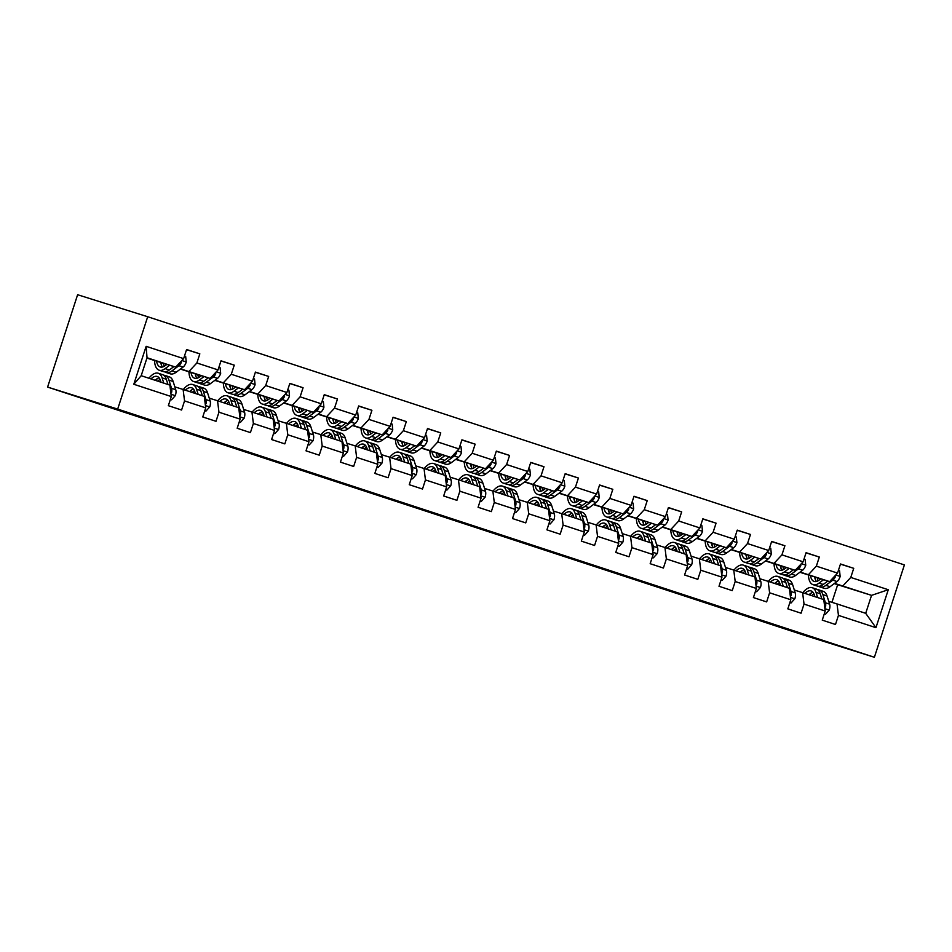 <?xml version="1.0" encoding="UTF-8"?>
<svg xmlns="http://www.w3.org/2000/svg" width="952" height="952" viewBox="0 0 952 952"><rect width="100%" height="100%" fill="white"/><g stroke="black" fill="none" stroke-linecap="round" stroke-linejoin="round"><path stroke-width="1.43" d="M439.277 514.865L391.32 499.443L439.277 514.865M530.585 544.913L488.876 531.442L530.621 544.818M117.679 409.086L47.6 387.083L75.613 396.282L804.309 635.27L874.388 657.273L117.679 409.086L147.691 316.73L904.4 564.917L874.388 657.273M472.335 525.718L421.534 509.344L472.347 525.706M479.439 528.027L506.297 536.845L479.439 528.027M840.438 564.143L853.73 568.32L840.497 563.977L837.534 573.092L816.364 566.142L819.315 557.039L806.082 552.695L803.119 561.799L781.937 554.861L784.9 545.746L771.667 541.402L768.704 550.518L747.522 543.568L750.485 534.465L737.253 530.121L734.289 539.225L713.107 532.287L716.071 523.172L702.838 518.828L699.875 527.943L678.693 520.994L681.656 511.878L668.423 507.547L665.46 516.65L644.278 509.713L647.241 500.597L633.996 496.254L631.045 505.369L609.863 498.42L612.826 489.304L599.582 484.973L596.63 494.076L575.448 487.127L578.411 478.023L565.167 473.68L562.204 482.795L541.034 475.845L543.985 466.73L530.752 462.386L527.789 471.502L506.619 464.552L509.57 455.449L496.337 451.105L493.374 460.221L472.192 453.271L475.155 444.156L461.922 439.812L458.959 448.927L437.777 441.978L440.74 432.874L427.507 428.531L424.544 437.646L403.362 430.697L406.325 421.581L393.093 417.238L390.13 426.353L368.948 419.404L371.911 410.3L358.678 405.957L355.715 415.06L334.533 408.122L337.496 399.007L324.251 394.663L321.3 403.779L300.118 396.829L303.081 387.726L289.836 383.382L286.885 392.486L265.703 385.548L268.666 376.433L255.422 372.089L252.47 381.205L231.288 374.255L234.251 365.14L221.007 360.808L218.044 369.911L196.874 362.974L199.825 353.858L186.592 349.515L183.629 358.63L146.132 346.326L133.804 384.275L141.194 375.707L169.873 385.12L171.3 396.567L168.349 405.683L181.582 410.026L184.545 400.911L183.117 389.463L204.287 396.401L205.715 407.861L202.764 416.964L215.997 421.308L218.96 412.204L217.532 400.744L238.714 407.694L240.142 419.142L237.179 428.257L250.412 432.601L253.375 423.485L251.947 412.037L273.129 418.975L274.557 430.435L271.594 439.538L284.826 443.882L287.79 434.778L286.362 423.319L307.544 430.268L308.972 441.716L306.008 450.832L319.241 455.175L322.204 446.06L320.776 434.612L341.958 441.561L343.386 453.009L340.423 462.125L353.656 466.456L356.619 457.353L355.191 445.893L376.373 452.843L377.801 464.29L374.838 473.406L388.083 477.749L391.034 468.634L389.606 457.186L410.788 464.136L412.216 475.583L409.253 484.699L422.498 489.03L425.449 479.927L424.021 468.467L445.203 475.417L446.631 486.877L443.668 495.98L456.912 500.324L459.864 491.208L458.447 479.76L479.618 486.71L481.046 498.158L478.082 507.273L491.327 511.617L494.29 502.501L492.862 491.053L514.032 497.991L515.46 509.451L512.509 518.554L525.742 522.898L528.705 513.783L527.277 502.335L548.447 509.284L549.875 520.732L546.924 529.847L560.157 534.191L563.12 525.076L561.692 513.628L582.874 520.565L584.302 532.025L581.339 541.129L594.572 545.472L597.535 536.357L596.107 524.909L617.289 531.859L618.717 543.306L615.754 552.422L628.986 556.765L631.949 547.65L630.521 536.202L651.703 543.14L653.131 554.6L650.168 563.703L663.401 568.047L666.364 558.943L664.936 547.483L686.118 554.433L687.546 565.881L684.583 574.996L697.816 579.34L700.779 570.224L699.351 558.776L720.533 565.714L721.961 577.174L718.998 586.277L732.243 590.621L735.194 581.517L733.766 570.058L754.948 577.007L756.376 588.455L753.413 597.57L766.657 601.914L769.609 592.798L768.181 581.351L789.363 588.3L790.791 599.748L787.828 608.863L801.072 613.195L804.035 604.092L802.607 592.632L823.777 599.582L825.206 611.029L822.254 620.145L835.487 624.488L838.45 615.373L837.022 603.925L865.701 613.326L871.544 595.357L834.571 583.35M853.73 568.32L850.779 577.436L888.275 589.728L875.947 627.677L838.45 615.373M825.206 611.029L804.035 604.092M790.791 599.748L769.609 592.798M756.376 588.455L735.194 581.517M721.961 577.174L700.779 570.224M687.546 565.881L666.364 558.943M653.131 554.6L631.949 547.65M618.717 543.306L597.535 536.357M584.302 532.025L563.12 525.076M549.875 520.732L528.705 513.783M515.46 509.451L494.29 502.501M481.046 498.158L459.864 491.208M446.631 486.877L425.449 479.927M412.216 475.583L391.034 468.634M377.801 464.29L356.619 457.353M343.386 453.009L322.204 446.06M308.972 441.716L287.79 434.778M274.557 430.435L253.375 423.485M240.142 419.142L218.96 412.204M205.715 407.861L184.545 400.911M171.3 396.567L133.804 384.275M800.156 572.057L829.62 581.612L799.87 572.271M780.878 566.012L780.283 565.821M794.337 590.038L802.607 592.632M829.62 581.612L837.534 573.092M808.438 574.663L816.364 566.142M765.741 560.776L795.206 570.319L765.456 560.978M759.922 578.756L768.181 581.351M795.206 570.319L803.119 561.799M774.024 563.382L781.937 554.861M731.326 549.482L760.791 559.038L731.041 549.697M725.495 567.463L733.766 570.058M760.791 559.038L768.704 550.518M739.609 552.089L747.522 543.568M696.9 538.201L726.376 547.745L696.626 538.404M691.081 556.182L699.351 558.776M726.376 547.745L734.289 539.225M705.194 540.795L713.107 532.287M662.485 526.908L691.961 536.464L662.211 527.122M656.666 544.889L664.936 547.483M691.961 536.464L699.875 527.943M670.779 529.514L678.693 520.994M628.07 515.627L657.546 525.171L627.796 515.829M622.251 533.596L630.521 536.202M657.546 525.171L665.46 516.65M636.364 518.221L644.278 509.713M593.655 504.334L623.12 513.89L593.382 504.548M587.836 522.315L596.107 524.909M623.12 513.89L631.045 505.369M601.95 506.94L609.863 498.42M559.24 493.053L588.705 502.596L558.967 493.255M539.962 486.996L539.367 486.805M553.421 511.022L561.692 513.628M588.705 502.596L596.63 494.076M567.535 495.647L575.448 487.127M524.826 481.76L554.29 491.303L524.54 481.974M505.548 475.702L504.953 475.524M519.007 499.74L527.277 502.335M554.29 491.303L562.204 482.795M533.108 484.366L541.034 475.845M490.411 470.466L519.875 480.022L490.125 470.681M471.133 464.421L470.538 464.231M484.592 488.447L492.862 491.053M519.875 480.022L527.789 471.502M498.693 473.073L506.619 464.552M455.996 459.185L485.46 468.729L455.71 459.399M450.177 477.166L458.447 479.76M485.46 468.729L493.374 460.221M464.278 461.791L472.192 453.271M421.581 447.892L451.046 457.448L421.296 448.106M415.762 465.873L424.021 468.467M451.046 457.448L458.959 448.927M429.864 450.498L437.777 441.978M387.155 436.611L416.631 446.155L386.881 436.813M381.335 454.592L389.606 457.186M416.631 446.155L424.544 437.646M395.449 439.217L403.362 430.697M352.74 425.318L382.216 434.874L352.466 425.532M346.921 443.299L355.191 445.893M382.216 434.874L390.13 426.353M361.034 427.924L368.948 419.404M318.325 414.037L347.801 423.58L318.051 414.239M312.506 432.018L320.776 434.612M347.801 423.58L355.715 415.06M326.619 416.643L334.533 408.122M283.91 402.744L313.375 412.299L283.636 402.958M278.091 420.724L286.362 423.319M313.375 412.299L321.3 403.779M292.204 405.35L300.118 396.829M249.495 391.462L278.96 401.006L249.222 391.665M243.676 409.443L251.947 412.037M278.96 401.006L286.885 392.486M257.79 394.057L265.703 385.548M215.081 380.169L244.545 389.725L214.795 380.383M195.803 374.124L195.208 373.934M209.261 398.15L217.532 400.744M244.545 389.725L252.47 381.205M223.375 382.775L231.288 374.255M180.666 368.888L210.13 378.432L180.38 369.09M161.388 362.831L160.793 362.641M174.847 386.869L183.117 389.463M210.13 378.432L218.044 369.911M188.948 371.482L196.874 362.974M146.132 346.326L147.036 357.738L175.715 367.151L146.917 358.107M175.715 367.151L183.629 358.63M47.6 387.083L77.612 294.727L147.691 316.73M147.036 357.738L141.194 375.707M815.293 577.293L814.698 577.114M831.941 602.33L837.665 584.718L834.238 583.6M837.665 584.718L871.544 595.357L888.275 589.728M828.752 601.331L837.022 603.925M875.947 627.677L865.701 613.326M842.853 585.956L850.779 577.436M186.532 349.682L199.825 353.858M220.959 360.975L234.251 365.14M255.374 372.256L268.666 376.433M289.789 383.549L303.081 387.726M324.204 394.83L337.496 399.007M358.618 406.123L371.911 410.3M393.033 417.404L406.325 421.581M427.448 428.697L440.74 432.874M461.863 439.991L475.155 444.156M496.278 451.272L509.57 455.449M530.704 462.565L543.985 466.73M565.119 473.846L578.411 478.023M599.534 485.139L612.826 489.304M633.949 496.42L647.241 500.597M668.363 507.713L681.656 511.878M702.778 518.995L716.071 523.172M737.193 530.288L750.485 534.465M771.608 541.569L784.9 545.746M806.023 552.862L819.315 557.039M446.547 517.257L425.913 510.76L446.547 517.257M487.162 530.633L470.502 525.242L487.162 530.633M166.897 364.378L165.172 365.663A16.672 7.771 108.2 0 1 160.21 366.972A16.672 7.771 108.2 0 1 156.58 361.141M169.658 365.247L165.124 368.638A20.075 9.365 108.2 0 1 159.151 370.209A20.075 9.365 108.2 0 1 154.545 360.499M184.486 355.988L185.664 356.381L186.247 362.093A6.95 3.249 108.2 0 1 183.093 367.067L176.156 372.256A20.075 9.365 108.2 0 1 170.182 373.827L165.993 372.458A20.075 9.365 -71.8 0 0 171.967 370.887L178.905 365.687A6.95 3.249 -71.8 0 0 181.308 362.545L181.261 361.177M173.907 366.579L169.313 370.019A20.075 9.365 108.2 0 1 163.339 371.589L159.151 370.209M160.769 362.45A16.672 7.771 -71.8 0 0 162.518 367.008M161.376 362.641A20.075 9.365 -71.8 0 0 161.638 365.556M164.732 371.804A20.075 9.365 -71.8 0 0 165.993 372.458M164.22 366.294A16.672 7.771 108.2 0 1 163.411 363.283M171.562 399.816L170.372 399.447L171.562 399.816L175.382 395.544A6.95 3.249 -71.8 0 0 175.739 389.701L173.145 381.514A20.075 9.365 -71.8 0 0 169.313 376.861L165.124 375.481A20.075 9.365 -71.8 0 0 163.732 375.267M163.768 383.12L162.114 377.896A20.075 9.365 -71.8 0 0 158.282 373.243A20.075 9.365 -71.8 0 0 148.893 378.242M160.995 382.204L160.4 380.348A16.672 7.771 -71.8 0 0 157.223 376.48A16.672 7.771 -71.8 0 0 150.963 378.92M170.896 393.295L171.657 392.248A6.95 3.249 -71.8 0 0 171.55 388.321L168.956 380.134A20.075 9.365 -71.8 0 0 165.124 375.481M157.532 378.468A20.075 9.365 -71.8 0 0 155.735 380.479M157.794 381.157A16.672 7.771 108.2 0 1 160.055 379.408M158.282 373.243L162.471 374.612A20.075 9.365 108.2 0 1 166.302 379.265L167.969 384.489M159.103 377.825A16.672 7.771 -71.8 0 0 155.152 380.288M201.312 375.659L199.587 376.956A16.672 7.771 108.2 0 1 194.636 378.253A16.672 7.771 108.2 0 1 190.995 372.422M204.073 376.528L199.539 379.931A20.075 9.365 108.2 0 1 193.565 381.502A20.075 9.365 108.2 0 1 188.96 371.78M218.9 367.282L220.09 367.662L220.674 373.386A6.95 3.249 108.2 0 1 217.52 378.349L210.57 383.549A20.075 9.365 108.2 0 1 204.597 385.12L200.408 383.739A20.075 9.365 -71.8 0 0 206.382 382.168L213.319 376.98A6.95 3.249 -71.8 0 0 215.723 373.838L215.688 372.458M208.321 377.861L203.728 381.3A20.075 9.365 108.2 0 1 197.754 382.871L193.565 381.502M195.184 373.743A16.672 7.771 -71.8 0 0 196.945 378.289M195.791 373.934A20.075 9.365 -71.8 0 0 196.052 376.849M199.146 383.097A20.075 9.365 -71.8 0 0 200.408 383.739M198.635 377.575A16.672 7.771 108.2 0 1 197.826 374.564M235.727 386.952L234.002 388.237A16.672 7.771 108.2 0 1 229.051 389.547A16.672 7.771 108.2 0 1 225.422 383.715M238.5 387.821L233.954 391.212A20.075 9.365 108.2 0 1 227.98 392.783A20.075 9.365 108.2 0 1 223.375 383.073M253.315 378.563L254.505 378.955L255.088 384.667A6.95 3.249 108.2 0 1 251.935 389.642L244.985 394.83A20.075 9.365 108.2 0 1 239.011 396.401L234.823 395.032A20.075 9.365 -71.8 0 0 240.796 393.462L247.734 388.261A6.95 3.249 -71.8 0 0 250.138 385.12L250.102 383.751M242.736 389.154L238.143 392.593A20.075 9.365 108.2 0 1 232.181 394.164L227.98 392.783M229.599 385.024A16.672 7.771 -71.8 0 0 231.36 389.582M230.205 385.215A20.075 9.365 -71.8 0 0 230.467 388.13M233.573 394.39A20.075 9.365 -71.8 0 0 234.823 395.032M233.061 388.868A16.672 7.771 108.2 0 1 232.24 385.857M205.977 411.097L204.787 410.728L205.977 411.097L209.797 406.837A6.95 3.249 -71.8 0 0 210.166 400.982L207.56 392.795A20.075 9.365 -71.8 0 0 203.728 388.142L199.539 386.774A20.075 9.365 -71.8 0 0 198.147 386.548M198.183 394.402L196.529 389.178A20.075 9.365 -71.8 0 0 192.697 384.525A20.075 9.365 -71.8 0 0 183.308 389.523M195.41 393.497L194.815 391.629A16.672 7.771 -71.8 0 0 191.638 387.773A16.672 7.771 -71.8 0 0 185.378 390.201M205.311 404.588L206.072 403.541A6.95 3.249 -71.8 0 0 205.965 399.614L203.371 391.427A20.075 9.365 -71.8 0 0 199.539 386.774M191.947 389.749A20.075 9.365 -71.8 0 0 190.15 391.772M192.221 392.45A16.672 7.771 108.2 0 1 194.47 390.689M192.697 384.525L196.885 385.905A20.075 9.365 108.2 0 1 200.717 390.558L202.383 395.782M193.518 389.106A16.672 7.771 -71.8 0 0 189.567 391.581M239.214 421.998L240.392 422.39L244.212 418.118A6.95 3.249 -71.8 0 0 244.581 412.275L241.975 404.088A20.075 9.365 -71.8 0 0 238.143 399.435L233.954 398.055A20.075 9.365 -71.8 0 0 232.562 397.841M232.609 405.695L230.943 400.471A20.075 9.365 -71.8 0 0 227.111 395.818A20.075 9.365 -71.8 0 0 217.722 400.816M229.825 404.778L229.23 402.922A16.672 7.771 -71.8 0 0 226.052 399.055A16.672 7.771 -71.8 0 0 219.793 401.494M239.725 415.869L240.487 414.834A6.95 3.249 -71.8 0 0 240.38 410.895L237.786 402.708A20.075 9.365 -71.8 0 0 233.954 398.055M226.362 401.042A20.075 9.365 -71.8 0 0 224.565 403.053M226.635 403.731A16.672 7.771 108.2 0 1 228.885 401.982M227.111 395.818L231.312 397.186A20.075 9.365 108.2 0 1 235.144 401.839L236.798 407.063M227.933 400.399A16.672 7.771 -71.8 0 0 223.982 402.863M239.202 422.022L240.392 422.39M270.142 398.233L268.416 399.531A16.672 7.771 108.2 0 1 263.466 400.828A16.672 7.771 108.2 0 1 259.837 394.997M272.915 399.102L268.369 402.506A20.075 9.365 108.2 0 1 262.395 404.076A20.075 9.365 108.2 0 1 257.79 394.354M287.742 389.856L288.92 390.249L289.503 395.961A6.95 3.249 108.2 0 1 286.35 400.923L279.4 406.123A20.075 9.365 108.2 0 1 273.426 407.694L269.238 406.314A20.075 9.365 -71.8 0 0 275.211 404.743L282.161 399.554A6.95 3.249 -71.8 0 0 284.553 396.413L284.517 395.032M277.163 400.435L272.558 403.874A20.075 9.365 108.2 0 1 266.596 405.445L262.395 404.076M264.013 396.318A16.672 7.771 -71.8 0 0 265.775 400.863M264.632 396.508A20.075 9.365 -71.8 0 0 264.882 399.423M267.988 405.671A20.075 9.365 -71.8 0 0 269.238 406.314M267.476 400.149A16.672 7.771 108.2 0 1 266.655 397.139M304.557 409.527L302.831 410.812A16.672 7.771 108.2 0 1 297.881 412.121A16.672 7.771 108.2 0 1 294.251 406.29M307.329 410.395L302.784 413.787A20.075 9.365 108.2 0 1 296.81 415.358A20.075 9.365 108.2 0 1 292.204 405.647M322.157 401.149L323.335 401.53L323.918 407.242A6.95 3.249 108.2 0 1 320.764 412.216L313.815 417.404A20.075 9.365 108.2 0 1 307.841 418.975L303.652 417.607A20.075 9.365 -71.8 0 0 309.626 416.036L316.576 410.836A6.95 3.249 -71.8 0 0 318.968 407.694L318.932 406.325M311.578 411.728L306.972 415.167A20.075 9.365 108.2 0 1 301.01 416.738L296.81 415.358M298.428 407.599A16.672 7.771 -71.8 0 0 300.189 412.156M299.047 407.789A20.075 9.365 -71.8 0 0 299.297 410.705M302.403 416.964A20.075 9.365 -71.8 0 0 303.652 417.607M301.891 411.442A16.672 7.771 108.2 0 1 301.07 408.432M338.971 420.808L337.246 422.105A16.672 7.771 108.2 0 1 332.296 423.402A16.672 7.771 108.2 0 1 328.666 417.571M341.744 421.688L337.198 425.08A20.075 9.365 108.2 0 1 331.237 426.651A20.075 9.365 108.2 0 1 326.619 416.94M356.572 412.43L357.75 412.823L358.333 418.535A6.95 3.249 108.2 0 1 355.179 423.497L348.23 428.697A20.075 9.365 108.2 0 1 342.268 430.268L338.067 428.888A20.075 9.365 -71.8 0 0 344.041 427.317L350.99 422.129A6.95 3.249 -71.8 0 0 353.394 418.987L353.347 417.607M345.993 423.021L341.399 426.448A20.075 9.365 108.2 0 1 335.425 428.019L331.237 426.651M332.843 418.892A16.672 7.771 -71.8 0 0 334.604 423.45M333.462 419.082A20.075 9.365 -71.8 0 0 333.712 421.998M336.818 428.245A20.075 9.365 -71.8 0 0 338.067 428.888M336.306 422.736A16.672 7.771 108.2 0 1 335.485 419.713M274.807 433.672L273.617 433.303L274.807 433.672L278.627 429.411A6.95 3.249 -71.8 0 0 278.995 423.569L276.389 415.37A20.075 9.365 -71.8 0 0 272.558 410.717L268.369 409.348A20.075 9.365 -71.8 0 0 266.976 409.122M267.024 416.976L265.358 411.752A20.075 9.365 -71.8 0 0 261.526 407.099A20.075 9.365 -71.8 0 0 252.149 412.097M264.24 416.072L263.644 414.203A16.672 7.771 -71.8 0 0 260.467 410.348A16.672 7.771 -71.8 0 0 254.208 412.775M274.14 427.162L274.902 426.115A6.95 3.249 -71.8 0 0 274.795 422.188L272.201 414.001A20.075 9.365 -71.8 0 0 268.369 409.348M260.777 412.323A20.075 9.365 -71.8 0 0 258.98 414.346M261.05 415.024A16.672 7.771 108.2 0 1 263.299 413.263M261.526 407.099L265.727 408.479A20.075 9.365 108.2 0 1 269.559 413.132L271.213 418.356M262.347 411.68A16.672 7.771 -71.8 0 0 258.397 414.156M309.221 444.965L308.031 444.596L309.221 444.965L313.053 440.693A6.95 3.249 -71.8 0 0 313.41 434.85L310.804 426.663A20.075 9.365 -71.8 0 0 306.984 422.01L302.784 420.629A20.075 9.365 -71.8 0 0 301.391 420.415M301.439 428.269L299.785 423.045A20.075 9.365 -71.8 0 0 295.953 418.392A20.075 9.365 -71.8 0 0 286.564 423.39M298.654 427.353L298.059 425.496A16.672 7.771 -71.8 0 0 294.882 421.629A16.672 7.771 -71.8 0 0 288.623 424.068M308.555 438.444L309.317 437.408A6.95 3.249 -71.8 0 0 309.221 433.481L306.615 425.282A20.075 9.365 -71.8 0 0 302.784 420.629M295.191 423.616A20.075 9.365 -71.8 0 0 293.394 425.627M295.465 426.306A16.672 7.771 108.2 0 1 297.714 424.556M295.953 418.392L300.142 419.772A20.075 9.365 108.2 0 1 303.974 424.413L305.628 429.638M296.762 422.974A16.672 7.771 -71.8 0 0 292.811 425.437M342.458 455.865L343.636 456.258L347.468 451.986A6.95 3.249 -71.8 0 0 347.825 446.143L345.231 437.944A20.075 9.365 -71.8 0 0 341.399 433.303L337.198 431.922A20.075 9.365 -71.8 0 0 335.806 431.696M335.854 439.55L334.2 434.326A20.075 9.365 -71.8 0 0 330.368 429.685A20.075 9.365 -71.8 0 0 320.979 434.671M333.069 438.646L332.486 436.778A16.672 7.771 -71.8 0 0 329.297 432.922A16.672 7.771 -71.8 0 0 323.037 435.35M342.982 449.737L343.732 448.69A6.95 3.249 -71.8 0 0 343.636 444.762L341.03 436.575A20.075 9.365 -71.8 0 0 337.198 431.922M329.606 434.897A20.075 9.365 -71.8 0 0 327.821 436.92M329.88 437.599A16.672 7.771 108.2 0 1 332.129 435.837M330.368 429.685L334.557 431.054A20.075 9.365 108.2 0 1 338.388 435.707L340.042 440.931M331.177 434.255A16.672 7.771 -71.8 0 0 327.238 436.73M342.446 455.877L343.636 456.258M376.873 467.158L378.051 467.539L381.883 463.267A6.95 3.249 -71.8 0 0 382.24 457.424L379.646 449.237A20.075 9.365 -71.8 0 0 375.814 444.584L371.613 443.215A20.075 9.365 -71.8 0 0 370.221 442.989M370.268 450.843L368.614 445.619A20.075 9.365 -71.8 0 0 364.783 440.966A20.075 9.365 -71.8 0 0 355.393 445.964M367.484 449.927L366.901 448.071A16.672 7.771 -71.8 0 0 363.712 444.215A16.672 7.771 -71.8 0 0 357.452 446.643M377.397 461.03L378.158 459.983A6.95 3.249 -71.8 0 0 378.051 456.056L375.445 447.856A20.075 9.365 -71.8 0 0 371.613 443.215M364.021 446.19A20.075 9.365 -71.8 0 0 362.236 448.202M364.295 448.88A16.672 7.771 108.2 0 1 366.544 447.131M364.783 440.966L368.971 442.347A20.075 9.365 108.2 0 1 372.803 446.988L374.457 452.212M365.604 445.548A16.672 7.771 -71.8 0 0 361.653 448.011M376.873 467.17L378.051 467.539M412.466 478.832L411.288 478.451L412.466 478.832L416.298 474.56A6.95 3.249 -71.8 0 0 416.655 468.717L414.06 460.518A20.075 9.365 -71.8 0 0 410.229 455.877L406.04 454.497A20.075 9.365 -71.8 0 0 404.636 454.271M404.683 462.125L403.029 456.9A20.075 9.365 -71.8 0 0 399.197 452.26A20.075 9.365 -71.8 0 0 389.808 457.246M401.899 461.22L401.316 459.352A16.672 7.771 -71.8 0 0 398.138 455.496A16.672 7.771 -71.8 0 0 391.867 457.924M411.811 472.311L412.573 471.264A6.95 3.249 -71.8 0 0 412.466 467.337L409.872 459.15A20.075 9.365 -71.8 0 0 406.04 454.497M398.436 457.484A20.075 9.365 -71.8 0 0 396.651 459.495M398.709 460.173A16.672 7.771 108.2 0 1 400.959 458.424M399.197 452.26L403.386 453.628A20.075 9.365 108.2 0 1 407.218 458.281L408.872 463.505M400.018 456.841A16.672 7.771 -71.8 0 0 396.068 459.304M446.881 490.113L445.703 489.745L446.881 490.113L450.712 485.841A6.95 3.249 -71.8 0 0 451.07 479.998L448.475 471.811A20.075 9.365 -71.8 0 0 444.643 467.158L440.455 465.79A20.075 9.365 -71.8 0 0 439.062 465.564M439.098 473.418L437.444 468.194A20.075 9.365 -71.8 0 0 433.612 463.541A20.075 9.365 -71.8 0 0 424.223 468.539M436.313 472.501L435.73 470.645A16.672 7.771 -71.8 0 0 432.553 466.789A16.672 7.771 -71.8 0 0 426.294 469.217M446.226 483.604L446.988 482.557A6.95 3.249 -71.8 0 0 446.881 478.63L444.286 470.431A20.075 9.365 -71.8 0 0 440.455 465.79M432.862 468.765A20.075 9.365 -71.8 0 0 431.066 470.776M433.124 471.454A16.672 7.771 108.2 0 1 435.373 469.705M433.612 463.541L437.801 464.921A20.075 9.365 108.2 0 1 441.633 469.574L443.287 474.786M434.433 468.122A16.672 7.771 -71.8 0 0 430.482 470.585M480.117 501.014L481.295 501.406L485.127 497.134A6.95 3.249 -71.8 0 0 485.484 491.291L482.89 483.104A20.075 9.365 -71.8 0 0 479.058 478.451L474.87 477.071A20.075 9.365 -71.8 0 0 473.477 476.857M473.513 484.699L471.859 479.487A20.075 9.365 -71.8 0 0 468.027 474.834A20.075 9.365 -71.8 0 0 458.638 479.82M470.74 483.794L470.145 481.938A16.672 7.771 -71.8 0 0 466.968 478.071A16.672 7.771 -71.8 0 0 460.708 480.498M480.641 494.885L481.403 493.838A6.95 3.249 -71.8 0 0 481.295 489.911L478.701 481.724A20.075 9.365 -71.8 0 0 474.87 477.071M467.277 480.058A20.075 9.365 -71.8 0 0 465.48 482.069M467.539 482.747A16.672 7.771 108.2 0 1 469.788 480.998M468.027 474.834L472.216 476.202A20.075 9.365 108.2 0 1 476.048 480.855L477.714 486.079M468.848 479.415A16.672 7.771 -71.8 0 0 464.897 481.879M480.117 501.026L481.295 501.406M515.722 512.688L514.532 512.319L515.722 512.688L519.542 508.416A6.95 3.249 -71.8 0 0 519.899 502.573L517.305 494.385A20.075 9.365 -71.8 0 0 513.473 489.733L509.284 488.364A20.075 9.365 -71.8 0 0 507.892 488.138M507.928 495.992L506.274 490.768A20.075 9.365 -71.8 0 0 502.442 486.115A20.075 9.365 -71.8 0 0 493.053 491.113M505.155 495.076L504.56 493.219A16.672 7.771 -71.8 0 0 501.383 489.364A16.672 7.771 -71.8 0 0 495.123 491.791M515.056 506.178L515.817 505.131A6.95 3.249 -71.8 0 0 515.71 501.204L513.116 493.017A20.075 9.365 -71.8 0 0 509.284 488.364M501.692 491.339A20.075 9.365 -71.8 0 0 499.895 493.35M501.966 494.028A16.672 7.771 108.2 0 1 504.215 492.279M502.442 486.115L506.631 487.495A20.075 9.365 108.2 0 1 510.462 492.148L512.128 497.372M503.263 490.697A16.672 7.771 -71.8 0 0 499.312 493.16M550.137 523.981L548.947 523.6L550.137 523.981L553.957 519.709A6.95 3.249 -71.8 0 0 554.326 513.866L551.72 505.679A20.075 9.365 -71.8 0 0 547.888 501.026L543.699 499.645A20.075 9.365 -71.8 0 0 542.307 499.431M542.354 507.285L540.688 502.061A20.075 9.365 -71.8 0 0 536.857 497.408A20.075 9.365 -71.8 0 0 527.467 502.406M539.57 506.369L538.975 504.512A16.672 7.771 -71.8 0 0 535.798 500.645A16.672 7.771 -71.8 0 0 529.538 503.072M549.471 517.46L550.232 516.412A6.95 3.249 -71.8 0 0 550.125 512.485L547.531 504.298A20.075 9.365 -71.8 0 0 543.699 499.645M536.107 502.632A20.075 9.365 -71.8 0 0 534.31 504.643M536.381 505.322A16.672 7.771 108.2 0 1 538.63 503.572M536.857 497.408L541.057 498.777A20.075 9.365 108.2 0 1 544.889 503.43L546.543 508.654M537.678 501.99A16.672 7.771 -71.8 0 0 533.727 504.453M583.374 534.881L584.552 535.262L588.372 531.002A6.95 3.249 -71.8 0 0 588.741 525.147L586.135 516.96A20.075 9.365 -71.8 0 0 582.303 512.307L578.114 510.938A20.075 9.365 -71.8 0 0 576.722 510.712M576.769 518.566L575.103 513.342A20.075 9.365 -71.8 0 0 571.271 508.689A20.075 9.365 -71.8 0 0 561.894 513.687M573.985 517.65L573.39 515.794A16.672 7.771 -71.8 0 0 570.212 511.938A16.672 7.771 -71.8 0 0 563.953 514.366M583.885 528.753L584.647 527.705A6.95 3.249 -71.8 0 0 584.54 523.778L581.946 515.591A20.075 9.365 -71.8 0 0 578.114 510.938M570.522 513.913A20.075 9.365 -71.8 0 0 568.725 515.936M570.795 516.603A16.672 7.771 108.2 0 1 573.044 514.853M571.271 508.689L575.472 510.07A20.075 9.365 108.2 0 1 579.304 514.723L580.958 519.947M572.092 513.271A16.672 7.771 -71.8 0 0 568.142 515.734M583.362 534.893L584.552 535.262M617.788 546.162L618.967 546.555L622.798 542.283A6.95 3.249 -71.8 0 0 623.155 536.44L620.549 528.253A20.075 9.365 -71.8 0 0 616.717 523.6L612.529 522.22A20.075 9.365 -71.8 0 0 611.136 522.005M611.184 529.859L609.518 524.635A20.075 9.365 -71.8 0 0 605.686 519.982A20.075 9.365 -71.8 0 0 596.309 524.98M608.399 528.943L607.804 527.087A16.672 7.771 -71.8 0 0 604.627 523.219A16.672 7.771 -71.8 0 0 598.368 525.659M618.3 540.034L619.062 538.987A6.95 3.249 -71.8 0 0 618.967 535.06L616.361 526.872A20.075 9.365 -71.8 0 0 612.529 522.22M604.937 525.207A20.075 9.365 -71.8 0 0 603.14 527.218M605.21 527.896A16.672 7.771 108.2 0 1 607.459 526.147M605.686 519.982L609.887 521.351A20.075 9.365 108.2 0 1 613.719 526.004L615.373 531.228M606.507 524.564A16.672 7.771 -71.8 0 0 602.557 527.027M617.777 546.186L618.967 546.555M653.381 557.836L652.191 557.467L653.381 557.836L657.213 553.576A6.95 3.249 -71.8 0 0 657.57 547.721L654.976 539.534A20.075 9.365 -71.8 0 0 651.144 534.881L646.943 533.513A20.075 9.365 -71.8 0 0 645.551 533.287M645.599 541.141L643.945 535.917A20.075 9.365 -71.8 0 0 640.113 531.264A20.075 9.365 -71.8 0 0 630.724 536.262M642.814 540.224L642.231 538.368A16.672 7.771 -71.8 0 0 639.042 534.512A16.672 7.771 -71.8 0 0 632.783 536.94M652.727 551.327L653.477 550.28A6.95 3.249 -71.8 0 0 653.381 546.353L650.775 538.166A20.075 9.365 -71.8 0 0 646.943 533.513M639.351 536.488A20.075 9.365 -71.8 0 0 637.554 538.511M639.625 539.189A16.672 7.771 108.2 0 1 641.874 537.428M640.113 531.264L644.302 532.644A20.075 9.365 108.2 0 1 648.133 537.297L649.788 542.521M640.922 535.845A16.672 7.771 -71.8 0 0 636.971 538.32M687.796 569.129L686.606 568.76L687.796 569.129L691.628 564.857A6.95 3.249 -71.8 0 0 691.985 559.014L689.391 550.827A20.075 9.365 -71.8 0 0 685.559 546.174L681.358 544.794A20.075 9.365 -71.8 0 0 679.966 544.58M680.014 552.434L678.359 547.21A20.075 9.365 -71.8 0 0 674.528 542.557A20.075 9.365 -71.8 0 0 665.139 547.555M677.229 551.517L676.646 549.661A16.672 7.771 -71.8 0 0 673.457 545.793A16.672 7.771 -71.8 0 0 667.197 548.233M687.142 562.608L687.903 561.561A6.95 3.249 -71.8 0 0 687.796 557.634L685.19 549.447A20.075 9.365 -71.8 0 0 681.358 544.794M673.766 547.781A20.075 9.365 -71.8 0 0 671.981 549.792M674.04 550.47A16.672 7.771 108.2 0 1 676.289 548.721M674.528 542.557L678.716 543.925A20.075 9.365 108.2 0 1 682.548 548.578L684.202 553.802M675.349 547.138A16.672 7.771 -71.8 0 0 671.398 549.601M721.033 580.03L722.211 580.411L726.043 576.15A6.95 3.249 -71.8 0 0 726.4 570.308L723.806 562.108A20.075 9.365 -71.8 0 0 719.974 557.455L715.785 556.087A20.075 9.365 -71.8 0 0 714.381 555.861M714.428 563.715L712.774 558.491A20.075 9.365 -71.8 0 0 708.942 553.838A20.075 9.365 -71.8 0 0 699.553 558.836M711.644 562.81L711.061 560.942A16.672 7.771 -71.8 0 0 707.871 557.087A16.672 7.771 -71.8 0 0 701.612 559.514M721.557 573.901L722.318 572.854A6.95 3.249 -71.8 0 0 722.211 568.927L719.617 560.74A20.075 9.365 -71.8 0 0 715.785 556.087M708.181 559.062A20.075 9.365 -71.8 0 0 706.396 561.085M708.455 561.763A16.672 7.771 108.2 0 1 710.704 560.002M708.942 553.838L713.131 555.218A20.075 9.365 108.2 0 1 716.963 559.871L718.617 565.095M709.764 558.419A16.672 7.771 -71.8 0 0 705.813 560.895M721.033 580.042L722.211 580.411M373.386 432.101L371.673 433.386A16.672 7.771 108.2 0 1 366.71 434.695A16.672 7.771 108.2 0 1 363.081 428.864M376.159 432.97L371.613 436.361A20.075 9.365 108.2 0 1 365.651 437.932A20.075 9.365 108.2 0 1 361.034 428.221M390.986 423.723L392.164 424.104L392.748 429.816A6.95 3.249 108.2 0 1 389.594 434.79L382.644 439.979A20.075 9.365 108.2 0 1 376.683 441.561L372.482 440.181A20.075 9.365 -71.8 0 0 378.456 438.61L385.405 433.41A6.95 3.249 -71.8 0 0 387.809 430.268L387.762 428.9M380.407 434.302L375.814 437.742A20.075 9.365 108.2 0 1 369.84 439.312L365.651 437.932M367.258 430.173A16.672 7.771 -71.8 0 0 369.019 434.731M367.877 430.363A20.075 9.365 -71.8 0 0 368.138 433.279M371.232 439.538A20.075 9.365 -71.8 0 0 372.482 440.181M370.721 434.017A16.672 7.771 108.2 0 1 369.9 431.006M407.801 443.394L406.087 444.679A16.672 7.771 108.2 0 1 401.125 445.988A16.672 7.771 108.2 0 1 397.496 440.157M410.574 444.263L406.04 447.654A20.075 9.365 108.2 0 1 400.066 449.225A20.075 9.365 108.2 0 1 395.449 439.515M425.401 435.005L426.579 435.397L427.162 441.109A6.95 3.249 108.2 0 1 424.009 446.072L417.059 451.272A20.075 9.365 108.2 0 1 411.097 452.843L406.909 451.474A20.075 9.365 -71.8 0 0 412.87 449.891L419.82 444.703A6.95 3.249 -71.8 0 0 422.224 441.561L422.176 440.193M414.822 445.595L410.229 449.023A20.075 9.365 108.2 0 1 404.255 450.605L400.066 449.225M401.685 441.466A16.672 7.771 -71.8 0 0 403.434 446.024M402.291 441.657A20.075 9.365 -71.8 0 0 402.553 444.572M405.647 450.82A20.075 9.365 -71.8 0 0 406.909 451.474M405.135 445.31A16.672 7.771 108.2 0 1 404.326 442.299M442.228 454.675L440.502 455.96A16.672 7.771 108.2 0 1 435.54 457.269A16.672 7.771 108.2 0 1 431.91 451.438M444.989 455.544L440.455 458.935A20.075 9.365 108.2 0 1 434.481 460.518A20.075 9.365 108.2 0 1 429.876 450.796M459.816 446.298L460.994 446.678L461.577 452.402A6.95 3.249 108.2 0 1 458.424 457.365L451.486 462.553A20.075 9.365 108.2 0 1 445.512 464.136L441.323 462.755A20.075 9.365 -71.8 0 0 447.285 461.185L454.235 455.984A6.95 3.249 -71.8 0 0 456.639 452.854L456.591 451.474M449.237 456.877L444.643 460.316A20.075 9.365 108.2 0 1 438.67 461.887L434.481 460.518M436.099 452.747A16.672 7.771 -71.8 0 0 437.849 457.305M436.706 452.95A20.075 9.365 -71.8 0 0 436.968 455.853M440.062 462.113A20.075 9.365 -71.8 0 0 441.323 462.755M439.55 456.591A16.672 7.771 108.2 0 1 438.741 453.58M476.643 465.968L474.917 467.253A16.672 7.771 108.2 0 1 469.955 468.562A16.672 7.771 108.2 0 1 466.325 462.731M479.403 466.837L474.87 470.228A20.075 9.365 108.2 0 1 468.896 471.799A20.075 9.365 108.2 0 1 464.29 462.089M494.231 457.579L495.409 457.971L495.992 463.683A6.95 3.249 108.2 0 1 492.838 468.646L485.901 473.846A20.075 9.365 108.2 0 1 479.927 475.417L475.738 474.048A20.075 9.365 -71.8 0 0 481.7 472.466L488.65 467.277A6.95 3.249 -71.8 0 0 491.053 464.136L491.006 462.767M483.652 468.17L479.058 471.597A20.075 9.365 108.2 0 1 473.084 473.18L468.896 471.799M470.514 464.04A16.672 7.771 -71.8 0 0 472.263 468.598M471.121 464.231A20.075 9.365 -71.8 0 0 471.383 467.146M474.477 473.394A20.075 9.365 -71.8 0 0 475.738 474.048M473.965 467.884A16.672 7.771 108.2 0 1 473.156 464.873M511.057 477.25L509.332 478.535A16.672 7.771 108.2 0 1 504.37 479.844A16.672 7.771 108.2 0 1 500.74 474.013M513.818 478.118L509.284 481.51A20.075 9.365 108.2 0 1 503.31 483.092A20.075 9.365 108.2 0 1 498.705 473.37M528.646 468.872L529.836 469.253L530.419 474.977A6.95 3.249 108.2 0 1 527.265 479.939L520.316 485.127A20.075 9.365 108.2 0 1 514.342 486.71L510.153 485.33A20.075 9.365 -71.8 0 0 516.127 483.759L523.064 478.558A6.95 3.249 -71.8 0 0 525.468 475.429L525.421 474.048M518.067 479.451L513.473 482.89A20.075 9.365 108.2 0 1 507.499 484.461L503.31 483.092M504.929 475.322A16.672 7.771 -71.8 0 0 506.69 479.879M505.536 475.524A20.075 9.365 -71.8 0 0 505.798 478.428M508.892 484.687A20.075 9.365 -71.8 0 0 510.153 485.33M508.38 479.165A16.672 7.771 108.2 0 1 507.571 476.155M545.472 488.543L543.747 489.828A16.672 7.771 108.2 0 1 538.796 491.137A16.672 7.771 108.2 0 1 535.155 485.306M548.233 489.411L543.699 492.803A20.075 9.365 108.2 0 1 537.725 494.374A20.075 9.365 108.2 0 1 533.12 484.663M563.06 480.153L564.25 480.546L564.833 486.258A6.95 3.249 108.2 0 1 561.68 491.232L554.73 496.42A20.075 9.365 108.2 0 1 548.757 497.991L544.568 496.623A20.075 9.365 -71.8 0 0 550.542 495.04L557.479 489.852A6.95 3.249 -71.8 0 0 559.883 486.71L559.847 485.341M552.481 490.744L547.888 494.171A20.075 9.365 108.2 0 1 541.914 495.754L537.725 494.374M539.344 486.615A16.672 7.771 -71.8 0 0 541.105 491.172M539.951 486.805A20.075 9.365 -71.8 0 0 540.212 489.721M543.318 495.968A20.075 9.365 -71.8 0 0 544.568 496.623M542.807 490.458A16.672 7.771 108.2 0 1 541.986 487.448M579.887 499.824L578.162 501.109A16.672 7.771 108.2 0 1 573.211 502.418A16.672 7.771 108.2 0 1 569.582 496.587M582.66 500.692L578.114 504.084A20.075 9.365 108.2 0 1 572.14 505.667A20.075 9.365 108.2 0 1 567.535 495.944M597.475 491.446L598.665 491.827L599.248 497.551A6.95 3.249 108.2 0 1 596.095 502.513L589.145 507.702A20.075 9.365 108.2 0 1 583.171 509.284L578.983 507.904A20.075 9.365 -71.8 0 0 584.956 506.333L591.906 501.145A6.95 3.249 -71.8 0 0 594.298 498.003L594.262 496.623M586.896 502.025L582.303 505.464A20.075 9.365 108.2 0 1 576.341 507.035L572.14 505.667M573.758 497.908A16.672 7.771 -71.8 0 0 575.52 502.454M574.365 498.098A20.075 9.365 -71.8 0 0 574.627 501.002M577.733 507.261A20.075 9.365 -71.8 0 0 578.983 507.904M577.221 501.74A16.672 7.771 108.2 0 1 576.4 498.729M614.302 511.117L612.576 512.402A16.672 7.771 108.2 0 1 607.626 513.711A16.672 7.771 108.2 0 1 603.996 507.88M617.074 511.986L612.529 515.377A20.075 9.365 108.2 0 1 606.555 516.948A20.075 9.365 108.2 0 1 601.95 507.237M631.902 502.727L633.08 503.12L633.663 508.832A6.95 3.249 108.2 0 1 630.51 513.806L623.56 518.995A20.075 9.365 108.2 0 1 617.586 520.565L613.397 519.197A20.075 9.365 -71.8 0 0 619.371 517.614L626.321 512.426A6.95 3.249 -71.8 0 0 628.713 509.284L628.677 507.916M621.323 513.318L616.717 516.757A20.075 9.365 108.2 0 1 610.756 518.328L606.555 516.948M608.173 509.189A16.672 7.771 -71.8 0 0 609.934 513.747M608.792 509.38A20.075 9.365 -71.8 0 0 609.042 512.295M612.148 518.543A20.075 9.365 -71.8 0 0 613.397 519.197M611.636 513.033A16.672 7.771 108.2 0 1 610.815 510.022M648.717 522.398L646.991 523.695A16.672 7.771 108.2 0 1 642.041 524.992A16.672 7.771 108.2 0 1 638.411 519.161M651.489 523.267L646.943 526.67A20.075 9.365 108.2 0 1 640.982 528.241A20.075 9.365 108.2 0 1 636.364 518.519M666.317 514.02L667.495 514.401L668.078 520.125A6.95 3.249 108.2 0 1 664.924 525.087L657.975 530.288A20.075 9.365 108.2 0 1 652.001 531.859L647.812 530.478A20.075 9.365 -71.8 0 0 653.786 528.907L660.736 523.719A6.95 3.249 -71.8 0 0 663.139 520.577L663.092 519.197M655.738 524.6L651.144 528.039A20.075 9.365 108.2 0 1 645.17 529.61L640.982 528.241M642.588 520.482A16.672 7.771 -71.8 0 0 644.349 525.028M643.207 520.673A20.075 9.365 -71.8 0 0 643.457 523.588M646.563 529.836A20.075 9.365 -71.8 0 0 647.812 530.478M646.051 524.314A16.672 7.771 108.2 0 1 645.23 521.303M683.131 533.691L681.406 534.976A16.672 7.771 108.2 0 1 676.456 536.285A16.672 7.771 108.2 0 1 672.826 530.454M685.904 534.56L681.358 537.951A20.075 9.365 108.2 0 1 675.396 539.522A20.075 9.365 108.2 0 1 670.779 529.812M700.731 525.302L701.91 525.694L702.493 531.406A6.95 3.249 108.2 0 1 699.339 536.381L692.39 541.569A20.075 9.365 108.2 0 1 686.428 543.14L682.227 541.771A20.075 9.365 -71.8 0 0 688.201 540.2L695.15 535A6.95 3.249 -71.8 0 0 697.554 531.859L697.507 530.49M690.152 535.893L685.559 539.332A20.075 9.365 108.2 0 1 679.585 540.903L675.396 539.522M677.003 531.763A16.672 7.771 -71.8 0 0 678.764 536.321M677.622 531.954A20.075 9.365 -71.8 0 0 677.872 534.869M680.977 541.117A20.075 9.365 -71.8 0 0 682.227 541.771M680.466 535.607A16.672 7.771 108.2 0 1 679.645 532.596M717.546 544.972L715.833 546.269A16.672 7.771 108.2 0 1 710.87 547.567A16.672 7.771 108.2 0 1 707.241 541.736M720.319 545.841L715.773 549.245A20.075 9.365 108.2 0 1 709.811 550.815A20.075 9.365 108.2 0 1 705.194 541.093M735.146 536.595L736.324 536.976L736.907 542.699A6.95 3.249 108.2 0 1 733.754 547.662L726.804 552.862A20.075 9.365 108.2 0 1 720.842 554.433L716.642 553.053A20.075 9.365 -71.8 0 0 722.616 551.482L729.565 546.293A6.95 3.249 -71.8 0 0 731.969 543.152L731.921 541.771M724.567 547.174L719.974 550.613A20.075 9.365 108.2 0 1 714 552.184L709.811 550.815M711.418 543.057A16.672 7.771 -71.8 0 0 713.179 547.602M712.037 543.247A20.075 9.365 -71.8 0 0 712.298 546.162M715.392 552.41A20.075 9.365 -71.8 0 0 716.642 553.053M714.881 546.888A16.672 7.771 108.2 0 1 714.059 543.878M751.961 556.265L750.247 557.551A16.672 7.771 108.2 0 1 745.285 558.86A16.672 7.771 108.2 0 1 741.656 553.029M754.734 557.134L750.2 560.526A20.075 9.365 108.2 0 1 744.226 562.096A20.075 9.365 108.2 0 1 739.609 552.386M769.561 547.876L770.739 548.269L771.322 553.981A6.95 3.249 108.2 0 1 768.169 558.955L761.231 564.143A20.075 9.365 108.2 0 1 755.257 565.714L751.068 564.346A20.075 9.365 -71.8 0 0 757.03 562.775L763.98 557.574A6.95 3.249 -71.8 0 0 766.384 554.433L766.336 553.064M758.982 558.467L754.389 561.906A20.075 9.365 108.2 0 1 748.415 563.477L744.226 562.096M745.844 554.338A16.672 7.771 -71.8 0 0 747.594 558.895M746.451 554.528A20.075 9.365 -71.8 0 0 746.713 557.444M749.807 563.703A20.075 9.365 -71.8 0 0 751.068 564.346M749.295 558.181A16.672 7.771 108.2 0 1 748.486 555.171M756.626 591.704L755.448 591.335L756.626 591.704L760.458 587.432A6.95 3.249 -71.8 0 0 760.815 581.589L758.22 573.402A20.075 9.365 -71.8 0 0 754.389 568.749L750.2 567.368A20.075 9.365 -71.8 0 0 748.808 567.154M748.843 575.008L747.189 569.784A20.075 9.365 -71.8 0 0 743.357 565.131A20.075 9.365 -71.8 0 0 733.968 570.129M746.059 574.092L745.476 572.235A16.672 7.771 -71.8 0 0 742.298 568.368A16.672 7.771 -71.8 0 0 736.039 570.807M755.971 585.183L756.733 584.147A6.95 3.249 -71.8 0 0 756.626 580.22L754.032 572.021A20.075 9.365 -71.8 0 0 750.2 567.368M742.596 570.355A20.075 9.365 -71.8 0 0 740.811 572.366M742.869 573.044A16.672 7.771 108.2 0 1 745.118 571.295M743.357 565.131L747.546 566.5A20.075 9.365 108.2 0 1 751.378 571.152L753.032 576.376M744.178 569.712A16.672 7.771 -71.8 0 0 740.228 572.176M786.388 567.547L784.662 568.844A16.672 7.771 108.2 0 1 779.7 570.141A16.672 7.771 108.2 0 1 776.07 564.31M789.148 568.415L784.615 571.819A20.075 9.365 108.2 0 1 778.641 573.39A20.075 9.365 108.2 0 1 774.036 563.679M803.976 559.169L805.154 559.562L805.737 565.274A6.95 3.249 108.2 0 1 802.584 570.236L795.646 575.436A20.075 9.365 108.2 0 1 789.672 577.007L785.483 575.627A20.075 9.365 -71.8 0 0 791.445 574.056L798.395 568.868A6.95 3.249 -71.8 0 0 800.799 565.726L800.751 564.346M793.397 569.76L788.803 573.187A20.075 9.365 108.2 0 1 782.83 574.758L778.641 573.39M780.259 565.631A16.672 7.771 -71.8 0 0 782.008 570.188M780.866 565.821A20.075 9.365 -71.8 0 0 781.128 568.737M784.222 574.984A20.075 9.365 -71.8 0 0 785.483 575.627M783.71 569.463A16.672 7.771 108.2 0 1 782.901 566.452M791.041 602.985L789.862 602.616L791.041 602.985L794.872 598.725A6.95 3.249 -71.8 0 0 795.229 592.882L792.635 584.683A20.075 9.365 -71.8 0 0 788.803 580.042L784.615 578.661A20.075 9.365 -71.8 0 0 783.222 578.435M783.258 586.289L781.604 581.065A20.075 9.365 -71.8 0 0 777.772 576.412A20.075 9.365 -71.8 0 0 768.383 581.41M780.485 585.385L779.89 583.516A16.672 7.771 -71.8 0 0 776.713 579.661A16.672 7.771 -71.8 0 0 770.454 582.088M790.386 596.476L791.148 595.428A6.95 3.249 -71.8 0 0 791.041 591.501L788.446 583.314A20.075 9.365 -71.8 0 0 784.615 578.661M777.022 581.636A20.075 9.365 -71.8 0 0 775.226 583.659M777.284 584.338A16.672 7.771 108.2 0 1 779.533 582.576M777.772 576.412L781.961 577.793A20.075 9.365 108.2 0 1 785.793 582.445L787.459 587.67M778.593 580.994A16.672 7.771 -71.8 0 0 774.642 583.469M820.803 578.84L819.077 580.125A16.672 7.771 108.2 0 1 814.115 581.434A16.672 7.771 108.2 0 1 810.485 575.603M823.563 579.708L819.029 583.1A20.075 9.365 108.2 0 1 813.056 584.671A20.075 9.365 108.2 0 1 808.45 574.96M838.391 570.462L839.569 570.843L840.152 576.555A6.95 3.249 108.2 0 1 836.998 581.529L830.061 586.718A20.075 9.365 108.2 0 1 824.087 588.288L819.898 586.92A20.075 9.365 -71.8 0 0 825.872 585.349L832.81 580.149A6.95 3.249 -71.8 0 0 835.213 577.007L835.166 575.639M827.812 581.041L823.218 584.48A20.075 9.365 108.2 0 1 817.244 586.051L813.056 584.671M814.674 576.912A16.672 7.771 -71.8 0 0 816.423 581.47M815.281 577.102A20.075 9.365 -71.8 0 0 815.543 580.018M818.637 586.277A20.075 9.365 -71.8 0 0 819.898 586.92M818.125 580.756A16.672 7.771 108.2 0 1 817.316 577.745M824.277 613.885L825.467 614.278L829.287 610.006A6.95 3.249 -71.8 0 0 829.644 604.163L827.05 595.976A20.075 9.365 -71.8 0 0 823.218 591.323L819.029 589.954A20.075 9.365 -71.8 0 0 817.637 589.728M817.673 597.582L816.019 592.358A20.075 9.365 -71.8 0 0 812.187 587.705A20.075 9.365 -71.8 0 0 802.798 592.703M814.9 596.666L814.305 594.81A16.672 7.771 -71.8 0 0 811.128 590.942A16.672 7.771 -71.8 0 0 804.868 593.382M824.801 607.769L825.562 606.721A6.95 3.249 -71.8 0 0 825.455 602.794L822.861 594.595A20.075 9.365 -71.8 0 0 819.029 589.954M811.437 592.929A20.075 9.365 -71.8 0 0 809.64 594.94M811.699 595.619A16.672 7.771 108.2 0 1 813.96 593.87M812.187 587.705L816.376 589.086A20.075 9.365 108.2 0 1 820.207 593.727L821.873 598.951M813.008 592.287A16.672 7.771 -71.8 0 0 809.057 594.75M824.277 613.909L825.467 614.278M186.235 361.95L181.868 360.522M169.313 370.019L165.124 368.638M176.156 372.256L171.967 370.887M183.093 367.067L178.905 365.687M180.285 362.224L181.308 362.545M171.015 394.247L175.287 395.651M168.956 380.134L173.145 381.514M162.114 377.896L166.302 379.265M171.55 388.321L175.739 389.701M170.729 391.962L171.657 392.248M220.65 373.243L216.294 371.804M203.728 381.3L199.539 379.931M210.57 383.549L206.382 382.168M217.52 378.349L213.319 376.98M214.7 373.517L215.723 373.838M255.076 384.525L250.709 383.097M238.143 392.593L233.954 391.212M244.985 394.83L240.796 393.462M251.935 389.642L247.734 388.261M249.115 384.798L250.138 385.12M205.43 405.54L209.702 406.944M203.371 391.427L207.56 392.795M196.529 389.178L200.717 390.558M205.965 399.614L210.166 400.982M205.144 403.255L206.072 403.541M239.845 416.821L244.117 418.225M237.786 402.708L241.975 404.088M230.943 400.471L235.144 401.839M240.38 410.895L244.581 412.275M239.559 414.536L240.487 414.834M289.491 395.818L285.124 394.39M272.558 403.874L268.369 402.506M279.4 406.123L275.211 404.743M286.35 400.923L282.161 399.554M283.529 396.091L284.553 396.413M323.906 407.099L319.539 405.671M306.972 415.167L302.784 413.787M313.815 417.404L309.626 416.036M320.764 412.216L316.576 410.836M317.956 407.373L318.968 407.694M358.321 418.392L353.954 416.964M341.399 426.448L337.198 425.08M348.23 428.697L344.041 427.317M355.179 423.497L350.99 422.129M352.371 418.666L353.394 418.987M274.259 428.114L278.531 429.519M272.201 414.001L276.389 415.37M265.358 411.752L269.559 413.132M274.795 422.188L278.995 423.569M273.974 425.83L274.902 426.115M308.674 439.396L312.958 440.8M306.615 425.282L310.804 426.663M299.785 423.045L303.974 424.413M309.221 433.481L313.41 434.85M308.388 437.111L309.317 437.408M343.101 450.689L347.373 452.093M341.03 436.575L345.231 437.944M334.2 434.326L338.388 435.707M343.636 444.762L347.825 446.143M342.815 448.404L343.732 448.69M377.516 461.97L381.788 463.374M375.445 447.856L379.646 449.237M368.614 445.619L372.803 446.988M378.051 456.056L382.24 457.424M377.23 459.685L378.158 459.983M411.93 473.263L416.202 474.667M409.872 459.15L414.06 460.518M403.029 456.9L407.218 458.281M412.466 467.337L416.655 468.717M411.645 470.978L412.573 471.264M446.345 484.556L450.617 485.948M444.286 470.431L448.475 471.811M437.444 468.194L441.633 469.574M446.881 478.63L451.07 479.998M446.06 482.259L446.988 482.557M480.76 495.837L485.032 497.242M478.701 481.724L482.89 483.104M471.859 479.487L476.048 480.855M481.295 489.911L485.484 491.291M480.474 493.552L481.403 493.838M515.175 507.13L519.447 508.523M513.116 493.017L517.305 494.385M506.274 490.768L510.462 492.148M515.71 501.204L519.899 502.573M514.889 504.834L515.817 505.131M549.59 518.412L553.862 519.816M547.531 504.298L551.72 505.679M540.688 502.061L544.889 503.43M550.125 512.485L554.326 513.866M549.304 516.127L550.232 516.412M584.004 529.705L588.277 531.109M581.946 515.591L586.135 516.96M575.103 513.342L579.304 514.723M584.54 523.778L588.741 525.147M583.719 527.408L584.647 527.705M618.419 540.986L622.703 542.39M616.361 526.872L620.549 528.253M609.518 524.635L613.719 526.004M618.967 535.06L623.155 536.44M618.134 538.701L619.062 538.987M652.834 552.279L657.118 553.683M650.775 538.166L654.976 539.534M643.945 535.917L648.133 537.297M653.381 546.353L657.57 547.721M652.56 549.982L653.477 550.28M687.261 563.56L691.533 564.964M685.19 549.447L689.391 550.827M678.359 547.21L682.548 548.578M687.796 557.634L691.985 559.014M686.975 561.275L687.903 561.561M721.676 574.853L725.948 576.257M719.617 560.74L723.806 562.108M712.774 558.491L716.963 559.871M722.211 568.927L726.4 570.308M721.39 572.568L722.318 572.854M392.736 429.673L388.368 428.245M375.814 437.742L371.613 436.361M382.644 439.979L378.456 438.61M389.594 434.79L385.405 433.41M386.786 429.947L387.809 430.268M427.15 440.966L422.783 439.538M410.229 449.023L406.04 447.654M417.059 451.272L412.87 449.891M424.009 446.072L419.82 444.703M421.2 441.24L422.224 441.561M461.565 452.26L457.198 450.82M444.643 460.316L440.455 458.935M451.486 462.553L447.285 461.185M458.424 457.365L454.235 455.984M455.615 452.533L456.639 452.854M495.98 463.541L491.613 462.113M479.058 471.597L474.87 470.228M485.901 473.846L481.7 472.466M492.838 468.646L488.65 467.277M490.03 463.814L491.053 464.136M530.395 474.834L526.028 473.394M513.473 482.89L509.284 481.51M520.316 485.127L516.127 483.759M527.265 479.939L523.064 478.558M524.445 475.107L525.468 475.429M564.81 486.115L560.454 484.687M547.888 494.171L543.699 492.803M554.73 496.42L550.542 495.04M561.68 491.232L557.479 489.852M558.86 486.389L559.883 486.71M599.236 497.408L594.869 495.968M582.303 505.464L578.114 504.084M589.145 507.702L584.956 506.333M596.095 502.513L591.906 501.145M593.274 497.682L594.298 498.003M633.651 508.689L629.284 507.261M616.717 516.757L612.529 515.377M623.56 518.995L619.371 517.614M630.51 513.806L626.321 512.426M627.701 508.963L628.713 509.284M668.066 519.982L663.699 518.543M651.144 528.039L646.943 526.67M657.975 530.288L653.786 528.907M664.924 525.087L660.736 523.719M662.116 520.256L663.139 520.577M702.481 531.264L698.113 529.836M685.559 539.332L681.358 537.951M692.39 541.569L688.201 540.2M699.339 536.381L695.15 535M696.531 531.537L697.554 531.859M736.896 542.557L732.528 541.117M719.974 550.613L715.773 549.245M726.804 552.862L722.616 551.482M733.754 547.662L729.565 546.293M730.946 542.83L731.969 543.152M771.31 553.838L766.943 552.41M754.389 561.906L750.2 560.526M761.231 564.143L757.03 562.775M768.169 558.955L763.98 557.574M765.36 554.112L766.384 554.433M756.09 586.135L760.362 587.539M754.032 572.021L758.22 573.402M747.189 569.784L751.378 571.152M756.626 580.22L760.815 581.589M755.805 583.85L756.733 584.147M805.725 565.131L801.358 563.703M788.803 573.187L784.615 571.819M795.646 575.436L791.445 574.056M802.584 570.236L798.395 568.868M799.775 565.405L800.799 565.726M790.505 597.428L794.777 598.832M788.446 583.314L792.635 584.683M781.604 581.065L785.793 582.445M791.041 591.501L795.229 592.882M790.219 595.143L791.148 595.428M840.14 576.412L835.773 574.984M823.218 584.48L819.029 583.1M830.061 586.718L825.872 585.349M836.998 581.529L832.81 580.149M834.19 576.686L835.213 577.007M824.92 608.709L829.192 610.113M822.861 594.595L827.05 595.976M816.019 592.358L820.207 593.727M825.455 602.794L829.644 604.163M824.634 606.424L825.562 606.721"/></g></svg>
